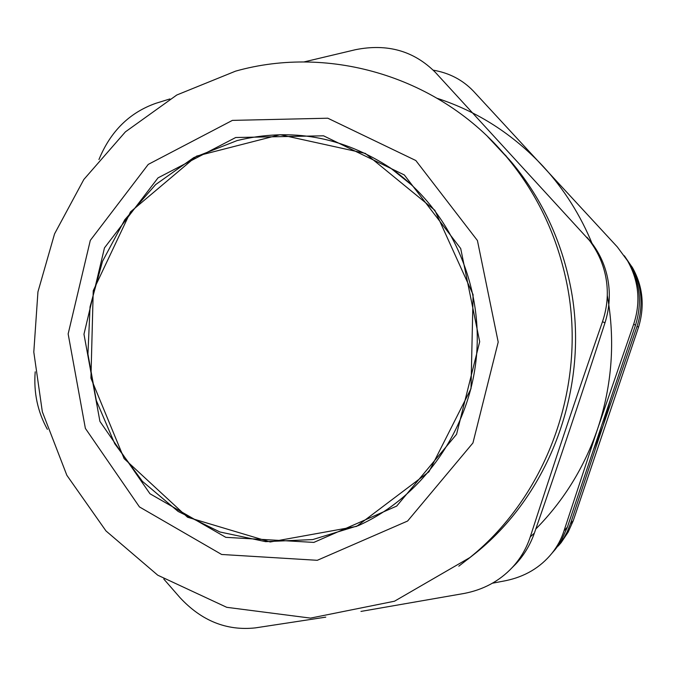 <?xml version="1.0" encoding="UTF-8"?>
<svg xmlns="http://www.w3.org/2000/svg" width="676" height="676" viewBox="0 0 676 676"><rect width="100%" height="100%" fill="white"/><g stroke="black" fill="none" stroke-linecap="round" stroke-linejoin="round"><path stroke-width="1.01" d="M90.93 378.163L93.229 290.705L130.51 211.867L196.615 156.105L280.118 134.693L365.353 153.41L434.845 210.278L473.09 294.635L471.003 388.675L428.93 471.814L356.641 526.376L270.223 541.975L187.531 517.225L124.13 458.624L90.93 378.163M390.821 168.265C448.509 208.124 483.095 282.382 476.453 356.26C469.71 430.13 422.331 496.868 358.449 525.573L312.735 539.575L265.634 541.653L219.911 531.987L178.118 511.445L142.467 481.405L114.743 443.709L96.288 400.471L87.931 354.038L90.052 306.828L102.524 261.282L124.747 219.785L155.657 184.573L193.75 157.618L237.09 140.583C291.373 127.392 342.614 136.62 390.821 168.265L412.445 185.646M507.346 157.677L509.383 159.671M506.29 156.156L503.679 153.52M471.518 556.204L474.493 554.016M47.379 429.344C37.611 411.701 33.555 392.528 35.203 371.817M163.778 579.036L179.9 597.525C201.49 620.838 226.612 630.962 255.283 627.894L325.764 617.137M303.913 61.955L355.373 49.72C387.272 43.306 413.949 50.869 435.403 72.408L589.396 240.419C597.432 251.117 602.789 262.77 605.459 275.385C608.679 290.815 607.69 306.245 602.502 321.675L604.969 322.866C609.76 307.622 610.58 292.412 607.428 277.245C604.792 264.857 599.654 253.542 592.007 243.318L586.971 237.284M604.969 322.866C580.245 399.034 560.607 457.491 534.378 533.094L530.254 536.905C554.557 461.835 575.639 399.009 602.502 321.675M511.909 567.874L515.805 563.987C524.027 555.182 530.221 544.881 534.378 533.094M98.941 159.553C110.543 131.279 129.581 112.503 156.038 103.242L169.887 98.949M530.254 536.905C526.41 548.582 520.343 558.849 512.062 567.713C499.344 581.132 483.408 589.709 464.235 593.435L360.976 611.417M467.293 559.652L475.676 553.061C552.41 491.46 591.297 381.425 569.598 282.112C559.779 236.592 540.318 196.496 511.217 161.817L500.003 149.388M535.798 529.021C563.868 500.561 584.52 467.04 597.753 428.449C612.16 384.906 615.337 340.577 607.293 295.446M592.725 245.084C580.743 215.509 564.164 189.221 542.989 166.22C513.008 134.254 477.831 111.65 437.465 98.409M433.248 70.169C449.303 72.932 462.697 79.929 473.437 91.15L617.349 246.968L627.497 260.716C638.862 280.954 640.924 302.087 633.699 324.134L635.457 325.274L567.384 527.128L564.012 530.829C561.359 539 557.337 546.478 551.937 553.272C540.217 567.637 524.728 576.789 505.479 580.726L492.398 583.219M564.012 530.829L597.753 428.449L633.699 324.134M551.717 553.551L557.379 546.63L561.35 540.487L567.384 527.128M635.457 325.274C642.284 303.575 640.214 282.864 629.238 263.125L624.37 255.781M625.317 257.193L631.054 265.676C641.862 284.858 643.865 305.07 637.062 326.314L638.516 327.26L573.265 520.672L570.468 523.748L567.164 531.944L563.784 538.155L555.309 549.368M570.468 523.748L603.068 425.753L610.276 399.938M593.19 450.596L603.068 425.753L637.062 326.314M558.156 546.081L560.81 543.014M561.291 542.405L568.17 532.105L573.265 520.672M638.516 327.26C644.921 306.177 642.901 286.294 632.449 267.611M235.704 137.515L158.032 177.864L104.467 247.881L83.968 334.214L99.93 421.41L149.962 493.75L225.801 537.335L313.85 542.405L396.711 506.07L456.562 434.288L479.69 341.718L460.711 248.54L404.316 174.949L323.534 135.808L235.704 137.515M232.392 120.387L148.247 164.403L90.305 240.386L68.149 333.919L85.37 428.381L139.45 506.924L221.635 554.472L317.298 560.303L407.594 521.035L472.938 442.966L498.204 342.073L477.425 240.529L415.825 160.525L327.818 118.216L232.392 120.387M458.81 566.167L469.845 557.582C548.43 494.511 588.314 381.644 566.074 279.813C556.01 233.144 536.076 192.052 506.273 156.536L487.785 136.772M592.007 243.318L589.404 240.411M515.805 563.987L512.062 567.713M511.217 161.817L506.273 156.536C439.966 77.005 330.023 44.43 235.561 71.149L176.791 95.003L125.398 131.862L83.841 179.478L54.562 233.854L37.941 291.863L33.8 352.069L42.334 411.794L66.848 475.287L105.98 530.939L157.77 575.208L226.739 607.318L310.537 618.109L394.488 601.217L469.845 557.582L475.676 553.061M555.173 549.537L551.937 553.272M629.238 263.125L627.505 260.716M561.317 542.422L558.756 545.388M632.466 267.595L631.071 265.66"/></g></svg>
